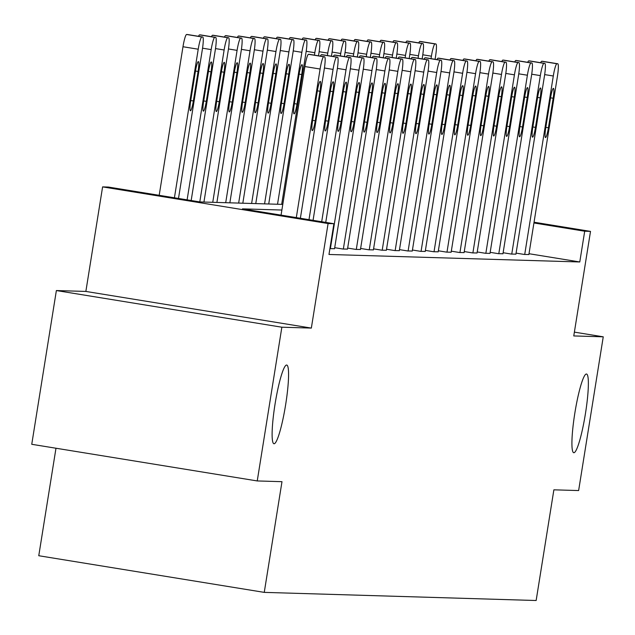 <?xml version="1.0" encoding="UTF-8"?>
<svg xmlns="http://www.w3.org/2000/svg" width="635" height="635" viewBox="0 0 635 635"><rect width="100%" height="100%" fill="white"/><g stroke="black" fill="none" stroke-linecap="round" stroke-linejoin="round"><path stroke-width="0.95" d="M574.826 413.21A39.862 5.27 -80.8 0 1 586.534 374.023A39.862 5.27 -80.8 0 1 585.454 413.528A39.862 5.27 -80.8 0 1 573.746 452.715A39.862 5.27 -80.8 0 1 574.826 413.21M275.026 404.241A39.862 5.27 -80.8 0 1 286.742 365.046A39.862 5.27 -80.8 0 1 285.663 404.558A39.862 5.27 -80.8 0 1 273.947 443.746A39.862 5.27 -80.8 0 1 275.026 404.241M55.983 448.231L38.767 555.728L264.255 592.376L536.146 600.512L553.879 489.823L578.628 490.561L603.25 336.82L574.381 332.129M264.255 592.376L281.988 481.687L257.238 480.941L31.75 444.294L56.372 290.552L281.861 327.208L311.34 328.089L328.089 223.544L102.6 186.888L108.418 187.063L199.827 201.922L282.789 204.406M311.34 328.089L85.86 291.433L56.372 290.552M85.86 291.433L102.6 186.888M257.238 480.941L281.861 327.208M281.884 210.034L242.491 208.859L333.899 223.718L328.978 254.468L579.779 261.969L529.003 253.714M329.914 248.626L334.55 248.722M334.709 247.69L342.924 249.023L347.504 249.103M347.67 248.079L355.878 249.412L360.458 249.491M360.624 248.46L368.84 249.801L373.412 249.88M373.578 248.849L381.794 250.19L386.366 250.269M386.532 249.237L394.748 250.571L399.32 250.658M399.486 249.626L407.702 250.96L412.274 251.047M412.44 250.015L420.656 251.349L425.236 251.428M425.394 250.404L433.61 251.738L438.19 251.817M438.356 250.793L446.564 252.127L451.144 252.206M451.31 251.174L459.526 252.516L464.098 252.595M464.264 251.563L472.48 252.897L477.052 252.984M477.218 251.952L485.434 253.286L490.006 253.373M490.172 252.341L498.388 253.675L502.968 253.762M503.126 252.73L511.342 254.063L515.922 254.143M516.08 253.119L524.296 254.452L528.876 254.532M534.051 222.218L590.51 231.394L573.77 335.939L603.25 336.82M590.51 231.394L584.7 231.219L533.932 222.972M579.779 261.969L584.7 231.219M333.899 223.718L328.089 223.544M296.307 217.607L320.103 69.024A12.454 1.651 99.2 0 1 323.739 56.777L324.564 56.801A12.454 1.651 99.2 0 1 324.596 56.801A12.454 1.651 99.2 0 1 324.255 69.151L300.371 218.265M309.388 54.332A12.454 1.651 -80.8 0 0 309.356 54.324A12.454 1.651 -80.8 0 0 309.332 54.324L308.499 54.3A12.454 1.651 -80.8 0 0 304.871 66.548L281.067 215.13M317.309 91.186A9.97 1.318 -80.8 0 1 320.231 81.383A9.97 1.318 -80.8 0 1 319.961 91.265L315.238 120.785A9.97 1.318 -80.8 0 1 312.309 130.58A9.97 1.318 -80.8 0 1 312.579 120.706L317.309 91.186M174.419 197.795L198.223 49.212A12.454 1.651 99.2 0 1 201.851 36.965L202.684 36.989A12.454 1.651 99.2 0 1 202.708 36.989A12.454 1.651 99.2 0 1 202.374 49.339L178.491 198.453M159.187 195.318L182.983 46.736A12.454 1.651 -80.8 0 1 186.619 34.488L187.444 34.512A12.454 1.651 -80.8 0 1 187.476 34.512A12.454 1.651 -80.8 0 1 187.5 34.52L202.708 36.989M195.421 71.374L190.69 100.894A9.97 1.318 99.2 0 0 190.421 110.768A9.97 1.318 99.2 0 0 193.35 100.973L198.08 71.453A9.97 1.318 99.2 0 0 198.35 61.579A9.97 1.318 99.2 0 0 195.421 71.374M308.991 219.67L333.058 69.413A12.454 1.651 99.2 0 1 336.693 57.158L337.518 57.19A12.454 1.651 99.2 0 1 337.55 57.19A12.454 1.651 99.2 0 1 337.209 69.532L313.063 220.329M330.263 91.575A9.97 1.318 -80.8 0 1 333.192 81.772A9.97 1.318 -80.8 0 1 332.923 91.654L328.192 121.166A9.97 1.318 -80.8 0 1 325.263 130.969A9.97 1.318 -80.8 0 1 325.533 121.087L330.263 91.575M320.437 56.126A12.454 1.651 -80.8 0 1 321.453 54.681L322.286 54.713A12.454 1.651 -80.8 0 1 322.318 54.713A12.454 1.651 -80.8 0 1 322.342 54.721M321.683 221.734L346.012 69.802A12.454 1.651 99.2 0 1 349.647 57.547L350.48 57.571A12.454 1.651 99.2 0 1 350.504 57.579A12.454 1.651 99.2 0 1 350.171 69.921L325.747 222.393M343.217 91.956A9.97 1.318 -80.8 0 1 346.146 82.161A9.97 1.318 -80.8 0 1 345.877 92.035L341.146 121.555A9.97 1.318 -80.8 0 1 338.217 131.358A9.97 1.318 -80.8 0 1 338.487 121.475L343.217 91.956M333.391 56.515A12.454 1.651 -80.8 0 1 334.407 55.07L335.24 55.094A12.454 1.651 -80.8 0 1 335.272 55.102A12.454 1.651 -80.8 0 1 335.296 55.11M187.111 199.858L211.177 49.601A12.454 1.651 99.2 0 1 214.805 37.354L215.638 37.378A12.454 1.651 99.2 0 1 215.662 37.378A12.454 1.651 99.2 0 1 215.328 49.72L191.175 200.517M198.549 36.314A12.454 1.651 -80.8 0 1 199.573 34.877L200.398 34.901A12.454 1.651 -80.8 0 1 200.43 34.901A12.454 1.651 -80.8 0 1 200.462 34.909M208.375 71.763L203.652 101.282A9.97 1.318 99.2 0 0 203.375 111.157A9.97 1.318 99.2 0 0 206.304 101.362L211.034 71.842A9.97 1.318 99.2 0 0 211.304 61.96A9.97 1.318 99.2 0 0 208.375 71.763M199.795 201.922L224.131 49.99A12.454 1.651 99.2 0 1 227.759 37.735L228.592 37.767A12.454 1.651 99.2 0 1 228.624 37.767A12.454 1.651 99.2 0 1 228.282 50.109L203.946 202.049M211.503 36.703A12.454 1.651 -80.8 0 1 212.527 35.258L213.36 35.29A12.454 1.651 -80.8 0 1 213.384 35.29A12.454 1.651 -80.8 0 1 213.416 35.298L228.624 37.767M221.329 72.152L216.606 101.663A9.97 1.318 99.2 0 0 216.337 111.546A9.97 1.318 99.2 0 0 219.258 101.743L223.988 72.231A9.97 1.318 99.2 0 0 224.258 62.349A9.97 1.318 99.2 0 0 221.329 72.152M330.383 248.65L358.973 70.183A12.454 1.651 99.2 0 1 362.601 57.936L363.434 57.96A12.454 1.651 99.2 0 1 363.458 57.968A12.454 1.651 99.2 0 1 363.125 70.31L334.534 248.769M356.171 92.345A9.97 1.318 -80.8 0 1 359.1 82.55A9.97 1.318 -80.8 0 1 358.831 92.424L354.1 121.944A9.97 1.318 -80.8 0 1 351.171 131.739A9.97 1.318 -80.8 0 1 351.441 121.864L356.171 92.345M346.345 56.904A12.454 1.651 -80.8 0 1 347.369 55.459L348.194 55.483A12.454 1.651 -80.8 0 1 348.226 55.491A12.454 1.651 -80.8 0 1 348.25 55.491M343.344 249.039L371.927 70.572A12.454 1.651 99.2 0 1 375.555 58.325L376.388 58.349A12.454 1.651 99.2 0 0 376.388 58.349A12.454 1.651 99.2 0 1 376.079 70.699L347.496 249.158M369.125 92.734A9.97 1.318 -80.8 0 1 372.054 82.939A9.97 1.318 -80.8 0 1 371.785 92.813L367.054 122.333A9.97 1.318 -80.8 0 1 364.125 132.128A9.97 1.318 -80.8 0 1 364.403 122.253L369.125 92.734M359.299 57.285A12.454 1.651 -80.8 0 1 360.323 55.848L361.148 55.872A12.454 1.651 -80.8 0 1 361.18 55.872A12.454 1.651 -80.8 0 1 361.212 55.88L376.412 58.349L361.148 55.872M356.298 249.42L384.881 70.961A12.454 1.651 99.2 0 1 388.509 58.714L389.342 58.737A12.454 1.651 99.2 0 1 389.374 58.737A12.454 1.651 99.2 0 1 389.033 71.088L360.45 249.547M382.079 93.123A9.97 1.318 -80.8 0 1 385.008 83.328A9.97 1.318 -80.8 0 1 384.739 93.202L380.008 122.722A9.97 1.318 -80.8 0 1 377.087 132.517A9.97 1.318 -80.8 0 1 377.357 122.642L382.079 93.123M372.253 57.674A12.454 1.651 -80.8 0 1 373.277 56.237L374.11 56.261A12.454 1.651 -80.8 0 1 374.134 56.261A12.454 1.651 -80.8 0 1 374.166 56.269M212.749 202.311L237.085 50.371A12.454 1.651 99.2 0 1 240.721 38.124L241.546 38.148A12.454 1.651 99.2 0 1 241.578 38.156A12.454 1.651 99.2 0 1 241.237 50.498L216.9 202.438M224.465 37.092A12.454 1.651 -80.8 0 1 225.481 35.647L226.314 35.671A12.454 1.651 -80.8 0 1 226.338 35.679A12.454 1.651 -80.8 0 1 226.37 35.687M234.283 72.533L229.56 102.052A9.97 1.318 99.2 0 0 229.291 111.935A9.97 1.318 99.2 0 0 232.219 102.132L236.942 72.612A9.97 1.318 99.2 0 0 237.212 62.738A9.97 1.318 99.2 0 0 234.283 72.533M225.703 202.7L250.039 50.76A12.454 1.651 99.2 0 1 253.675 38.513L254.5 38.537A12.454 1.651 99.2 0 0 254.5 38.537A12.454 1.651 99.2 0 1 254.19 50.887L229.854 202.827M237.419 37.481A12.454 1.651 -80.8 0 1 238.435 36.036L239.268 36.06A12.454 1.651 -80.8 0 1 239.292 36.068A12.454 1.651 -80.8 0 1 239.324 36.068M247.245 72.922L242.514 102.441A9.97 1.318 99.2 0 0 242.245 112.316A9.97 1.318 99.2 0 0 245.173 102.521L249.896 73.001A9.97 1.318 99.2 0 0 250.166 63.127A9.97 1.318 99.2 0 0 247.245 72.922M238.657 203.089L262.993 51.149A12.454 1.651 99.2 0 1 266.629 38.902L267.454 38.925A12.454 1.651 99.2 0 1 267.486 38.925A12.454 1.651 99.2 0 1 267.152 51.276L242.816 203.208M250.373 37.862A12.454 1.651 -80.8 0 1 251.389 36.425L252.222 36.449A12.454 1.651 -80.8 0 1 252.254 36.449A12.454 1.651 -80.8 0 1 252.278 36.457M260.199 73.311L255.468 102.83A9.97 1.318 99.2 0 0 255.199 112.705A9.97 1.318 99.2 0 0 258.127 102.91L262.858 73.39A9.97 1.318 99.2 0 0 263.128 63.516A9.97 1.318 99.2 0 0 260.199 73.311M369.252 249.809L397.835 71.35A12.454 1.651 99.2 0 1 401.471 59.103L402.296 59.126A12.454 1.651 99.2 0 0 402.296 59.126A12.454 1.651 99.2 0 1 401.987 71.477L373.404 249.936M395.034 93.512A9.97 1.318 -80.8 0 1 397.962 83.717A9.97 1.318 -80.8 0 1 397.693 93.591L392.97 123.111A9.97 1.318 -80.8 0 1 390.041 132.905A9.97 1.318 -80.8 0 1 390.311 123.031L395.034 93.512M385.215 58.063A12.454 1.651 -80.8 0 1 386.231 56.626L387.064 56.65A12.454 1.651 -80.8 0 1 387.088 56.65A12.454 1.651 -80.8 0 1 387.12 56.658M251.619 203.478L275.955 51.538A12.454 1.651 99.2 0 1 279.583 39.291L280.416 39.314A12.454 1.651 99.2 0 0 280.416 39.314A12.454 1.651 99.2 0 1 280.106 51.665L255.77 203.597M263.327 38.251A12.454 1.651 -80.8 0 1 264.351 36.814L265.176 36.838A12.454 1.651 -80.8 0 1 265.208 36.838A12.454 1.651 -80.8 0 1 265.232 36.846M273.153 73.7L268.422 103.219A9.97 1.318 99.2 0 0 268.153 113.093A9.97 1.318 99.2 0 0 271.081 103.299L275.812 73.779A9.97 1.318 99.2 0 0 276.082 63.905A9.97 1.318 99.2 0 0 273.153 73.7M382.206 250.198L410.789 71.739A12.454 1.651 99.2 0 1 414.425 59.484L415.25 59.515A12.454 1.651 99.2 0 1 415.282 59.515A12.454 1.651 99.2 0 1 414.941 71.858L386.358 250.325M407.995 93.901A9.97 1.318 -80.8 0 1 410.916 84.098A9.97 1.318 -80.8 0 1 410.647 93.98L405.924 123.5A9.97 1.318 -80.8 0 1 402.995 133.294A9.97 1.318 -80.8 0 1 403.265 123.412L407.995 93.901M398.169 58.452A12.454 1.651 -80.8 0 1 399.185 57.007L400.018 57.039A12.454 1.651 -80.8 0 1 400.042 57.039A12.454 1.651 -80.8 0 1 400.074 57.047M264.573 203.859L288.909 51.927A12.454 1.651 99.2 0 1 292.537 39.68L293.37 39.703A12.454 1.651 99.2 0 1 293.394 39.703A12.454 1.651 99.2 0 1 293.06 52.046L268.724 203.986M276.281 38.64A12.454 1.651 -80.8 0 1 277.305 37.203L278.13 37.227A12.454 1.651 -80.8 0 1 278.162 37.227A12.454 1.651 -80.8 0 1 278.186 37.235L293.394 39.703M286.107 74.089L281.376 103.608A9.97 1.318 99.2 0 0 281.107 113.482A9.97 1.318 99.2 0 0 284.035 103.688L288.766 74.168A9.97 1.318 99.2 0 0 289.036 64.286A9.97 1.318 99.2 0 0 286.107 74.089M395.16 250.587L423.743 72.128A12.454 1.651 99.2 0 1 427.379 59.873L428.204 59.896A12.454 1.651 99.2 0 1 428.236 59.904A12.454 1.651 99.2 0 1 427.895 72.247L399.312 250.714M420.949 94.29A9.97 1.318 -80.8 0 1 423.878 84.487A9.97 1.318 -80.8 0 1 423.608 94.369L418.878 123.881A9.97 1.318 -80.8 0 1 415.949 133.683A9.97 1.318 -80.8 0 1 416.219 123.801L420.949 94.29M411.123 58.841A12.454 1.651 -80.8 0 1 412.139 57.396L412.972 57.42A12.454 1.651 -80.8 0 1 413.004 57.428A12.454 1.651 -80.8 0 1 413.028 57.436M277.527 204.248L301.863 52.316A12.454 1.651 99.2 0 1 305.491 40.061L306.324 40.092A12.454 1.651 99.2 0 1 306.356 40.092A12.454 1.651 99.2 0 1 306.014 52.435L281.678 204.375M289.235 39.029A12.454 1.651 -80.8 0 1 290.258 37.584L291.084 37.616A12.454 1.651 -80.8 0 1 291.116 37.616A12.454 1.651 -80.8 0 1 291.147 37.624M299.061 74.478L294.338 103.989A9.97 1.318 99.2 0 0 294.068 113.871A9.97 1.318 99.2 0 0 296.99 104.069L301.72 74.557A9.97 1.318 99.2 0 0 301.99 64.675A9.97 1.318 99.2 0 0 299.061 74.478M408.114 250.976L436.705 72.509A12.454 1.651 99.2 0 1 440.333 60.261L441.166 60.285A12.454 1.651 99.2 0 1 441.19 60.293A12.454 1.651 99.2 0 1 440.857 72.636L412.266 251.095M433.903 94.671A9.97 1.318 -80.8 0 1 436.832 84.876A9.97 1.318 -80.8 0 1 436.562 94.75L431.832 124.269A9.97 1.318 -80.8 0 1 428.903 134.064A9.97 1.318 -80.8 0 1 429.173 124.19L433.903 94.671M424.077 59.23A12.454 1.651 -80.8 0 1 425.101 57.785L425.926 57.809A12.454 1.651 -80.8 0 1 425.958 57.817A12.454 1.651 -80.8 0 1 425.982 57.817L441.19 60.293M314.428 55.15L314.817 52.697A12.454 1.651 99.2 0 1 318.445 40.45L319.278 40.473A12.454 1.651 99.2 0 1 319.31 40.481A12.454 1.651 99.2 0 1 318.968 52.824L318.492 55.809M302.189 39.418A12.454 1.651 -80.8 0 1 303.212 37.973L304.046 37.997A12.454 1.651 -80.8 0 1 304.07 38.005A12.454 1.651 -80.8 0 1 304.101 38.013L319.31 40.481M421.068 251.365L449.659 72.898A12.454 1.651 99.2 0 1 453.287 60.65L454.12 60.674A12.454 1.651 99.2 0 1 454.144 60.674A12.454 1.651 99.2 0 1 453.811 73.025L425.228 251.484M446.857 95.059A9.97 1.318 -80.8 0 1 449.786 85.265A9.97 1.318 -80.8 0 1 449.517 95.139L444.786 124.658A9.97 1.318 -80.8 0 1 441.857 134.453A9.97 1.318 -80.8 0 1 442.127 124.579L446.857 95.059M437.031 59.611A12.454 1.651 -80.8 0 1 438.055 58.174L438.88 58.198A12.454 1.651 -80.8 0 1 438.912 58.198A12.454 1.651 -80.8 0 1 438.936 58.206M327.382 55.539L327.771 53.086A12.454 1.651 99.2 0 1 331.406 40.838L332.232 40.862A12.454 1.651 99.2 0 1 332.264 40.87A12.454 1.651 99.2 0 1 331.922 53.213L331.446 56.197M315.151 39.807A12.454 1.651 -80.8 0 1 316.166 38.362L317 38.386A12.454 1.651 -80.8 0 1 317.024 38.394A12.454 1.651 -80.8 0 1 317.055 38.394M434.03 251.746L462.613 73.287A12.454 1.651 99.2 0 1 466.241 61.039L467.074 61.063A12.454 1.651 99.2 0 0 467.074 61.063A12.454 1.651 99.2 0 1 466.765 73.414L438.182 251.873M459.811 95.448A9.97 1.318 -80.8 0 1 462.74 85.654A9.97 1.318 -80.8 0 1 462.47 95.528L457.74 125.047A9.97 1.318 -80.8 0 1 454.819 134.842A9.97 1.318 -80.8 0 1 455.089 124.968L459.811 95.448M449.985 60A12.454 1.651 -80.8 0 1 451.009 58.563L451.834 58.587A12.454 1.651 -80.8 0 1 451.866 58.587A12.454 1.651 -80.8 0 1 451.898 58.595L467.098 61.063L451.834 58.587M340.336 55.928L340.725 53.475A12.454 1.651 99.2 0 1 344.36 41.227L345.186 41.251A12.454 1.651 99.2 0 0 345.186 41.251A12.454 1.651 99.2 0 1 344.876 53.602L344.4 56.586M328.104 40.188A12.454 1.651 -80.8 0 1 329.12 38.751L329.954 38.775A12.454 1.651 -80.8 0 1 329.986 38.775A12.454 1.651 -80.8 0 1 330.01 38.783L345.218 41.251L329.954 38.775M446.984 252.135L475.567 73.676A12.454 1.651 99.2 0 1 479.195 61.428L480.028 61.452A12.454 1.651 99.2 0 1 480.06 61.452A12.454 1.651 99.2 0 1 479.719 73.803L451.136 252.262M472.765 95.837A9.97 1.318 -80.8 0 1 475.694 86.043A9.97 1.318 -80.8 0 1 475.425 95.917L470.702 125.436A9.97 1.318 -80.8 0 1 467.773 135.231A9.97 1.318 -80.8 0 1 468.043 125.357L472.765 95.837M462.939 60.388A12.454 1.651 -80.8 0 1 463.963 58.952L464.796 58.976A12.454 1.651 -80.8 0 1 464.82 58.976A12.454 1.651 -80.8 0 1 464.852 58.984M353.29 56.309L353.679 53.864A12.454 1.651 99.2 0 1 357.315 41.616L358.14 41.64A12.454 1.651 99.2 0 1 358.172 41.64A12.454 1.651 99.2 0 1 357.838 53.991L357.354 56.975M341.058 40.576A12.454 1.651 -80.8 0 1 342.074 39.14L342.908 39.164A12.454 1.651 -80.8 0 1 342.94 39.164A12.454 1.651 -80.8 0 1 342.963 39.172M459.938 252.524L488.521 74.065A12.454 1.651 99.2 0 1 492.157 61.817L492.982 61.841A12.454 1.651 99.2 0 0 492.982 61.841A12.454 1.651 99.2 0 1 492.673 74.184L464.09 252.651M485.727 96.226A9.97 1.318 -80.8 0 1 488.648 86.423A9.97 1.318 -80.8 0 1 488.378 96.306L483.656 125.825A9.97 1.318 -80.8 0 1 480.727 135.62A9.97 1.318 -80.8 0 1 480.997 125.746L485.727 96.226M475.901 60.777A12.454 1.651 -80.8 0 1 476.917 59.341L477.75 59.365A12.454 1.651 -80.8 0 1 477.774 59.365A12.454 1.651 -80.8 0 1 477.806 59.372M366.244 56.698L366.641 54.253A12.454 1.651 99.2 0 1 370.269 42.005L371.102 42.029A12.454 1.651 99.2 0 0 371.102 42.029A12.454 1.651 99.2 0 1 370.792 54.372L370.308 57.356M354.012 40.965A12.454 1.651 -80.8 0 1 355.036 39.529L355.862 39.553A12.454 1.651 -80.8 0 1 355.894 39.553A12.454 1.651 -80.8 0 1 355.917 39.56M472.892 252.913L501.475 74.454A12.454 1.651 99.2 0 1 505.111 62.198L505.936 62.222A12.454 1.651 99.2 0 1 505.968 62.23A12.454 1.651 99.2 0 1 505.627 74.573L477.044 253.04M498.681 96.615A9.97 1.318 -80.8 0 1 501.61 86.812A9.97 1.318 -80.8 0 1 501.332 96.695L496.61 126.206A9.97 1.318 -80.8 0 1 493.681 136.009A9.97 1.318 -80.8 0 1 493.951 126.127L498.681 96.615M488.855 61.166A12.454 1.651 -80.8 0 1 489.871 59.722L490.704 59.746A12.454 1.651 -80.8 0 1 490.736 59.753A12.454 1.651 -80.8 0 1 490.76 59.761M379.198 57.087L379.595 54.642A12.454 1.651 99.2 0 1 383.222 42.386L384.056 42.418A12.454 1.651 99.2 0 1 384.08 42.418A12.454 1.651 99.2 0 1 383.746 54.761L383.27 57.745M366.966 41.354A12.454 1.651 -80.8 0 1 367.99 39.91L368.816 39.941A12.454 1.651 -80.8 0 1 368.848 39.941A12.454 1.651 -80.8 0 1 368.879 39.949M485.846 253.301L514.429 74.835A12.454 1.651 99.2 0 1 518.065 62.587L518.89 62.611A12.454 1.651 99.2 0 1 518.922 62.619A12.454 1.651 99.2 0 1 518.589 74.962L489.998 253.421M511.635 96.996A9.97 1.318 -80.8 0 1 514.564 87.201A9.97 1.318 -80.8 0 1 514.294 97.076L509.564 126.595A9.97 1.318 -80.8 0 1 506.635 136.398A9.97 1.318 -80.8 0 1 506.905 126.516L511.635 96.996M501.809 61.555A12.454 1.651 -80.8 0 1 502.825 60.111L503.658 60.135A12.454 1.651 -80.8 0 1 503.69 60.142A12.454 1.651 -80.8 0 1 503.714 60.142M392.152 57.475L392.549 55.031A12.454 1.651 99.2 0 1 396.176 42.775L397.01 42.799A12.454 1.651 99.2 0 1 397.042 42.807A12.454 1.651 99.2 0 1 396.7 55.15L396.224 58.134M379.92 41.743A12.454 1.651 -80.8 0 1 380.944 40.299L381.778 40.322A12.454 1.651 -80.8 0 1 381.802 40.33A12.454 1.651 -80.8 0 1 381.833 40.338M498.8 253.69L527.391 75.224A12.454 1.651 99.2 0 1 531.019 62.976L531.852 63A12.454 1.651 99.2 0 1 531.876 63A12.454 1.651 99.2 0 1 531.543 75.351L502.952 253.809M524.589 97.385A9.97 1.318 -80.8 0 1 527.518 87.59A9.97 1.318 -80.8 0 1 527.248 97.465L522.518 126.984A9.97 1.318 -80.8 0 1 519.589 136.779A9.97 1.318 -80.8 0 1 519.859 126.905L524.589 97.385M514.763 61.936A12.454 1.651 -80.8 0 1 515.787 60.5L516.612 60.523A12.454 1.651 -80.8 0 1 516.644 60.531A12.454 1.651 -80.8 0 1 516.668 60.531L531.876 63M405.114 57.864L405.503 55.412A12.454 1.651 99.2 0 1 409.131 43.164L409.964 43.188A12.454 1.651 99.2 0 1 409.996 43.196A12.454 1.651 99.2 0 1 409.654 55.539L409.178 58.523M392.874 42.132A12.454 1.651 -80.8 0 1 393.898 40.688L394.732 40.711A12.454 1.651 -80.8 0 1 394.756 40.719A12.454 1.651 -80.8 0 1 394.787 40.719L409.996 43.196M511.754 254.071L540.345 75.613A12.454 1.651 99.2 0 1 543.973 63.365L544.806 63.389A12.454 1.651 99.2 0 1 544.83 63.389A12.454 1.651 99.2 0 1 544.497 75.74L515.914 254.198M537.543 97.774A9.97 1.318 -80.8 0 1 540.472 87.979A9.97 1.318 -80.8 0 1 540.202 97.853L535.472 127.373A9.97 1.318 -80.8 0 1 532.543 137.168A9.97 1.318 -80.8 0 1 532.813 127.294L537.543 97.774M527.717 62.325A12.454 1.651 -80.8 0 1 528.741 60.889L529.566 60.912A12.454 1.651 -80.8 0 1 529.598 60.912A12.454 1.651 -80.8 0 1 529.622 60.92M418.068 58.253L418.457 55.801A12.454 1.651 99.2 0 1 422.092 43.553L422.918 43.577A12.454 1.651 99.2 0 1 422.95 43.577A12.454 1.651 99.2 0 1 422.608 55.928L422.132 58.912M405.836 42.513A12.454 1.651 -80.8 0 1 406.852 41.077L407.686 41.1A12.454 1.651 -80.8 0 1 407.71 41.1A12.454 1.651 -80.8 0 1 407.741 41.108M524.716 254.46L553.299 76.002A12.454 1.651 99.2 0 1 556.927 63.754L557.76 63.778A12.454 1.651 99.2 0 1 557.792 63.778A12.454 1.651 99.2 0 1 557.451 76.129L528.868 254.587M550.497 98.163A9.97 1.318 -80.8 0 1 553.426 88.368A9.97 1.318 -80.8 0 1 553.156 98.242L548.426 127.762A9.97 1.318 -80.8 0 1 545.505 137.557A9.97 1.318 -80.8 0 1 545.775 127.683L550.497 98.163M540.671 62.714A12.454 1.651 -80.8 0 1 541.695 61.277L542.52 61.301A12.454 1.651 -80.8 0 1 542.552 61.301A12.454 1.651 -80.8 0 1 542.584 61.309L557.792 63.778M431.022 58.634L431.411 56.19A12.454 1.651 99.2 0 1 435.046 43.942L435.872 43.966A12.454 1.651 99.2 0 0 435.872 43.966A12.454 1.651 99.2 0 1 435.562 56.317L435.086 59.301M418.79 42.902A12.454 1.651 -80.8 0 1 419.806 41.465L420.64 41.489A12.454 1.651 -80.8 0 1 420.672 41.489A12.454 1.651 -80.8 0 1 420.695 41.497M304.871 66.548L320.103 69.024M308.499 54.3L323.739 56.777M309.332 54.324L324.564 56.801M319.961 91.265L317.365 90.845M315.238 120.785L312.634 120.356M198.223 49.212L182.983 46.736M202.684 36.989L187.444 34.512M201.851 36.965L186.619 34.488M195.477 71.033L198.08 71.453M190.746 100.544L193.35 100.973M324.429 68.008L333.058 69.413M321.453 54.681L336.693 57.158M337.55 57.19L322.318 54.713L337.518 57.19M332.923 91.654L330.319 91.226M328.192 121.166L325.588 120.745M337.391 68.397L346.012 69.802M334.407 55.07L349.647 57.547M335.24 55.094L350.48 57.571M345.877 92.035L343.273 91.615M341.146 121.555L338.542 121.134M211.177 49.601L202.549 48.196M215.638 37.378L200.398 34.901M214.805 37.354L199.573 34.877M208.431 71.414L211.034 71.842M203.7 100.933L206.304 101.362M224.131 49.99L215.503 48.585M228.592 37.767L213.36 35.29M227.759 37.735L212.527 35.258M221.385 71.803L223.988 72.231M216.662 101.322L219.258 101.743M350.345 68.786L358.973 70.183M347.369 55.459L362.601 57.936M348.194 55.483L363.434 57.96M358.831 92.424L356.227 92.004M354.1 121.944L351.496 121.523M363.299 69.175L371.927 70.572M360.323 55.848L375.555 58.325M371.785 92.813L369.181 92.392M367.054 122.333L364.45 121.912M376.253 69.556L384.881 70.961M373.277 56.237L388.509 58.714M374.11 56.261L389.342 58.737M384.739 93.202L382.135 92.781M380.008 122.722L377.412 122.301M237.085 50.371L228.457 48.974M241.546 38.148L226.314 35.671M240.721 38.124L225.481 35.647M234.347 72.192L236.942 72.612M229.616 101.711L232.219 102.132M250.039 50.76L241.411 49.363M254.5 38.537L239.268 36.06L254.532 38.544M253.675 38.513L238.435 36.036M247.301 72.581L249.896 73.001M242.57 102.1L245.173 102.521M262.993 51.149L254.365 49.744M267.454 38.925L252.222 36.449M266.629 38.902L251.389 36.425M260.255 72.969L262.858 73.39M255.524 102.489L258.127 102.91M389.207 69.945L397.835 71.35M386.231 56.626L401.471 59.103M387.064 56.65L402.296 59.126L387.088 56.65M397.693 93.591L395.097 93.17M392.97 123.111L390.366 122.682M275.955 51.538L267.327 50.133M280.416 39.314L265.176 36.838L280.44 39.314M279.583 39.291L264.351 36.814M273.209 73.358L275.812 73.779M268.478 102.87L271.081 103.299M402.161 70.334L410.789 71.739M399.185 57.007L414.425 59.484M400.018 57.039L415.25 59.515M410.647 93.98L408.051 93.551M405.924 123.5L403.32 123.071M288.909 51.927L280.281 50.522M293.37 39.703L278.13 37.227M292.537 39.68L277.305 37.203M286.163 73.739L288.766 74.168M281.432 103.259L284.035 103.688M415.115 70.723L423.743 72.128M412.139 57.396L427.379 59.873M428.236 59.904L413.004 57.428L428.204 59.896M423.608 94.369L421.005 93.94M418.878 123.881L416.274 123.46M301.863 52.316L293.235 50.911M306.324 40.092L291.084 37.616M305.491 40.061L290.258 37.584M299.117 74.128L301.72 74.557M294.394 103.648L296.99 104.069M428.077 71.112L436.705 72.509M425.101 57.785L440.333 60.261M425.926 57.809L441.166 60.285M436.562 94.75L433.959 94.329M431.832 124.269L429.228 123.849M314.817 52.697L306.189 51.3M319.278 40.473L304.046 37.997M318.445 40.45L303.212 37.973M441.031 71.501L449.659 72.898M438.055 58.174L453.287 60.65M438.88 58.198L454.12 60.674M449.517 95.139L446.913 94.718M444.786 124.658L442.182 124.238M327.771 53.086L319.143 51.689M332.232 40.862L317 38.386M331.406 40.838L316.166 38.362M453.985 71.882L462.613 73.287M451.009 58.563L466.241 61.039M462.47 95.528L459.867 95.107M457.74 125.047L455.144 124.627M340.725 53.475L332.097 52.07M344.36 41.227L329.12 38.751M466.939 72.271L475.567 73.676M463.963 58.952L479.195 61.428M464.796 58.976L480.028 61.452M475.425 95.917L472.821 95.496M470.702 125.436L468.098 125.008M353.679 53.864L345.051 52.459M358.14 41.64L342.908 39.164M357.315 41.616L342.074 39.14M479.893 72.66L488.521 74.065M476.917 59.341L492.157 61.817M477.75 59.365L492.982 61.841L477.774 59.365M488.378 96.306L485.783 95.877M483.656 125.825L481.052 125.397M366.641 54.253L358.013 52.848M371.102 42.029L355.862 39.553L371.126 42.029M370.269 42.005L355.036 39.529M492.847 73.049L501.475 74.454M489.871 59.722L505.111 62.198M490.704 59.746L505.936 62.222M501.332 96.695L498.737 96.266M496.61 126.206L494.006 125.786M379.595 54.642L370.967 53.237M384.056 42.418L368.816 39.941M383.222 42.386L367.99 39.91M505.801 73.438L514.429 74.835M502.825 60.111L518.065 62.587M518.922 62.619L503.69 60.142L518.89 62.611M514.294 97.076L511.691 96.655M509.564 126.595L506.96 126.174M392.549 55.031L383.921 53.626M397.01 42.799L381.778 40.322L397.042 42.807M396.176 42.775L380.944 40.299M518.763 73.827L527.391 75.224M515.787 60.5L531.019 62.976M516.612 60.523L531.852 63M527.248 97.465L524.645 97.044M522.518 126.984L519.914 126.563M405.503 55.412L396.875 54.015M409.964 43.188L394.732 40.711M409.131 43.164L393.898 40.688M531.717 74.208L540.345 75.613M528.741 60.889L543.973 63.365M529.566 60.912L544.806 63.389M540.202 97.853L537.599 97.433M535.472 127.373L532.868 126.952M418.457 55.801L409.829 54.396M422.918 43.577L407.686 41.1M422.092 43.553L406.852 41.077M544.671 74.597L553.299 76.002M541.695 61.277L556.927 63.754M542.52 61.301L557.76 63.778M553.156 98.242L550.553 97.822M548.426 127.762L545.83 127.333M431.411 56.19L422.783 54.785M420.672 41.489L435.904 43.966L420.64 41.489M435.046 43.942L419.806 41.465M309.356 54.324L324.596 56.801M335.272 55.102L350.504 57.579M215.662 37.378L200.43 34.901M348.226 55.491L363.458 57.968M374.134 56.261L389.374 58.737M241.578 38.156L226.338 35.679M267.486 38.925L252.254 36.449M400.042 57.039L415.282 59.515M306.356 40.092L291.116 37.616M438.912 58.198L454.144 60.674M332.264 40.87L317.024 38.394M464.82 58.976L480.06 61.452M358.172 41.64L342.94 39.164M490.736 59.753L505.968 62.23M384.08 42.418L368.848 39.941M529.598 60.912L544.83 63.389M422.95 43.577L407.71 41.1"/></g></svg>
